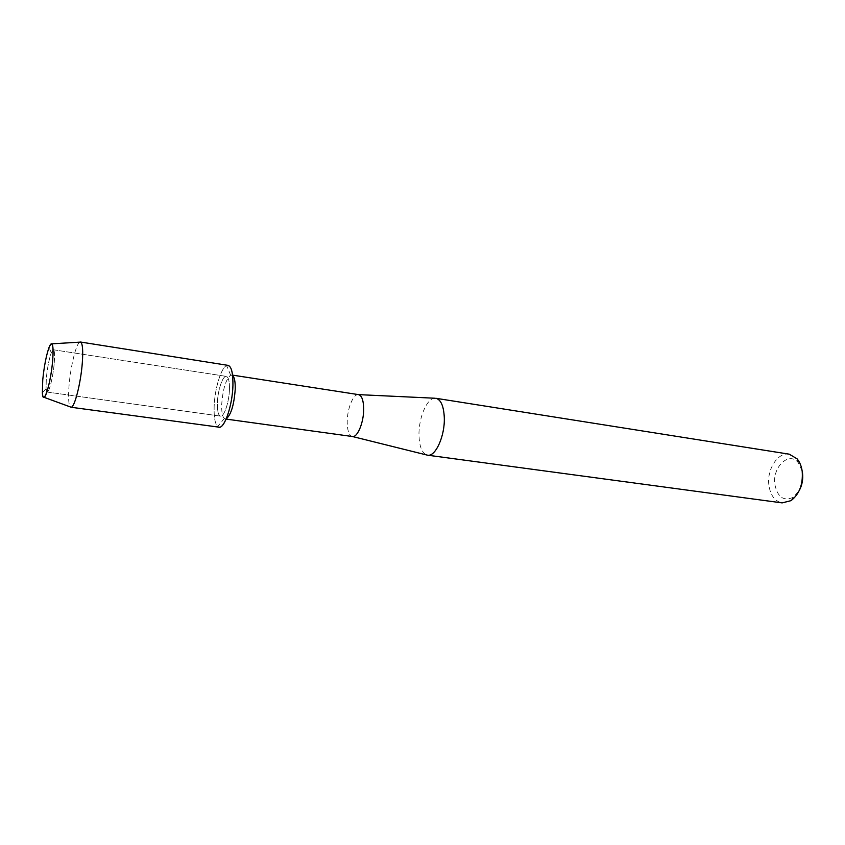 <?xml version="1.0" encoding="UTF-8"?>
<svg xmlns="http://www.w3.org/2000/svg" width="845" height="845" viewBox="0 0 845 845"><rect width="100%" height="100%" fill="white"/><g stroke="black" fill="none" stroke-linecap="round" stroke-linejoin="round"><path stroke-width="0.63" stroke-dasharray="4.22 3.17" d="M54.217 363.202C54.872 354.837 54.587 350.358 53.362 349.756L51.313 352.682C49.063 359.093 47.394 367.659 46.317 378.38L46.042 388.679L47.162 392.059C49.116 392.904 53.14 376.616 54.217 363.202C54.872 354.837 54.587 350.358 53.362 349.756L51.313 352.682C49.063 359.093 47.394 367.659 46.317 378.38L46.042 388.679L47.162 392.059C49.116 392.904 53.14 376.616 54.217 363.202M229.449 389.365C229.597 381.444 228.562 377.113 226.333 376.384C222.721 375.412 217.725 390.411 217.387 402.928C217.197 410.945 218.242 415.339 220.513 416.12C224.052 417.145 229.153 402.051 229.449 389.365C229.597 381.444 228.562 377.113 226.333 376.384C222.721 375.412 217.725 390.411 217.387 402.928C217.197 410.945 218.242 415.339 220.513 416.12C224.052 417.145 229.153 402.051 229.449 389.365M232.607 375.423L230.664 375.138C225.868 379.257 222.89 388.996 221.707 404.364C221.506 411.895 222.372 416.617 224.316 418.55L226.249 418.835M230.664 375.138L226.587 365.61C221.073 367.649 214.683 389.006 214.144 406.572C213.838 417.092 215.01 423.746 217.672 426.514L224.316 418.55M358.523 394.626L358.523 394.626C353.326 393.411 347.031 409.064 347.221 422.331C347.379 430.834 349.101 435.555 352.397 436.516L352.397 436.516M434.869 398.227C426.862 398.058 418.391 418.412 419.004 435.64C419.416 446.382 421.94 452.814 426.567 454.948M789.262 454.177C777.907 451.874 766.584 469.545 768.897 485.326C770.471 495.476 774.886 501.328 782.132 502.891M802.127 470.845L798.314 462.743C789.093 450.818 772.077 467.2 774.886 484.629C777.632 497.335 783.759 501.55 793.265 497.282L799.233 490.607M79.757 342.151C76.124 343.64 70.462 367.005 69.015 385.964C68.139 397.594 68.561 404.586 70.283 406.91M228.076 365.378C222.425 363.878 214.693 387.168 214.144 406.572C213.838 419.067 215.464 425.933 219.024 427.169M51.313 352.682L49.021 347.506L51.313 352.682M53.362 349.756L226.333 376.384L53.362 349.756M231.688 375L232.565 375.127M798.314 462.743L797.11 458.856M793.265 497.282L790.994 500.662M225.256 418.983L226.133 419.099M47.162 392.059L220.513 416.12L47.162 392.059M46.042 388.679L42.366 392.967L46.042 388.679"/><path stroke-width="1.27" d="M52.643 360.741C53.668 344.517 52.464 340.112 49.021 347.506C46.19 355.639 44.098 366.455 42.736 379.954L42.366 392.967C43.095 407.586 50.784 384.031 52.643 360.741C53.436 350.707 53.161 345.066 51.798 343.83C51.038 343.45 50.119 344.675 49.021 347.506C46.19 355.639 44.098 366.455 42.736 379.954L42.366 392.967C42.609 395.999 43.137 397.435 43.972 397.287C46.475 397.34 51.302 377.197 52.643 360.741M226.249 418.835C231.044 414.779 234.033 404.956 235.216 389.365C235.385 381.898 234.509 377.261 232.607 375.423M217.672 426.514C222.964 432.365 232.459 407.364 232.924 385.468C233.062 371.156 230.949 364.544 226.587 365.61M226.133 419.099L352.407 436.516C357.498 437.784 363.941 422.035 363.677 408.579C363.456 400.181 361.745 395.534 358.533 394.626L434.869 398.227M426.567 454.948L427.549 455.18C435.502 457.05 445.114 435.756 444.29 417.377C443.678 405.97 440.879 399.6 435.872 398.28L435.766 398.27M427.549 455.18L782.132 502.891L790.994 500.662C799.402 494.135 803.13 484.375 802.201 471.394C801.482 466.26 799.793 462.078 797.11 458.856L789.262 454.177L435.872 398.28M799.233 490.607C802.127 485.21 803.225 479.379 802.518 473.115L802.127 470.845M70.283 406.91L71.149 407.227C74.613 407.47 80.856 382.901 82.314 362.737C83.159 350.464 82.62 343.588 80.676 342.098L79.757 342.151M70.874 407.227L219.024 427.169C224.506 428.785 232.47 405.262 232.924 385.468C233.125 373.184 231.509 366.487 228.076 365.378L80.423 342.014M232.565 375.127L358.533 394.626M352.397 436.516L427.433 455.159M51.798 343.83L80.676 342.098M43.972 397.287L71.149 407.227"/></g></svg>
